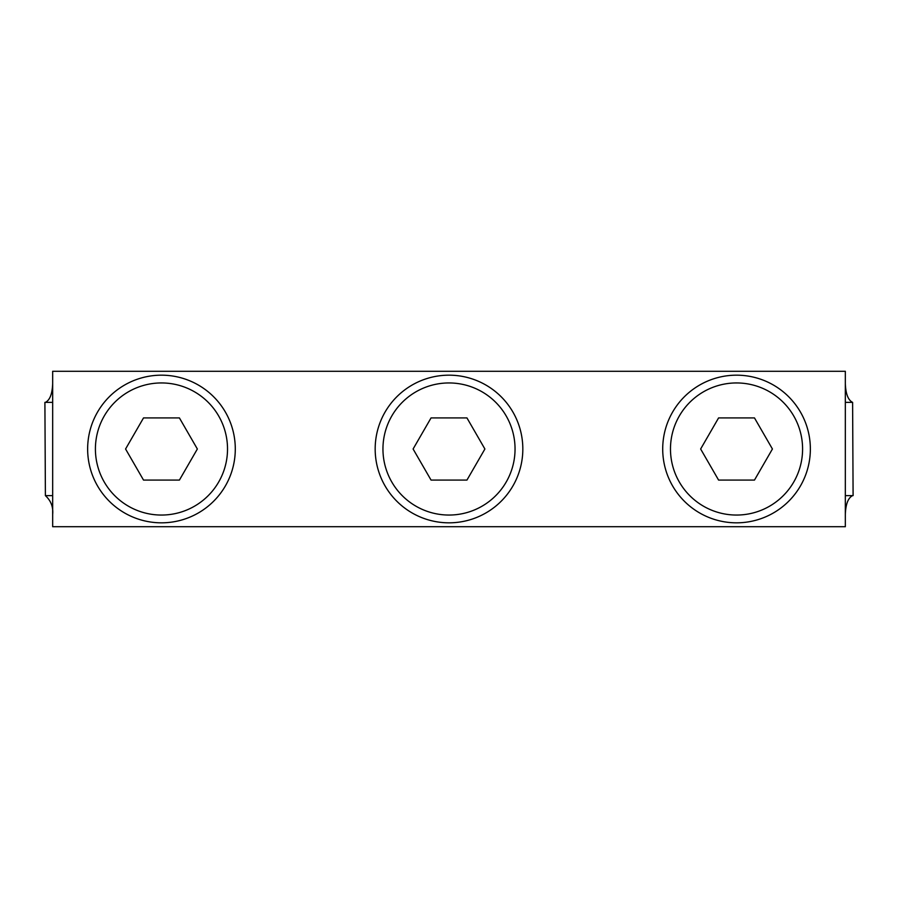 <?xml version="1.0" encoding="UTF-8"?>
<svg xmlns="http://www.w3.org/2000/svg" width="898" height="898" viewBox="0 0 898 898"><rect width="100%" height="100%" fill="white"/><g stroke="black" fill="none" stroke-linecap="round" stroke-linejoin="round"><path stroke-width="1.35" d="M196.864 384.209A73.827 73.827 0 0 1 226.251 484.392A73.827 73.827 0 0 1 126.068 513.791A73.827 73.827 0 0 1 96.681 413.608A73.827 73.827 0 0 1 196.864 384.209M179.409 480.082L143.523 480.082L125.574 449L143.523 417.918L179.409 417.918L197.358 449L179.409 480.082M845.332 383.648C845.725 393.919 848.15 400.16 852.606 402.371L853.1 495.606A7.768 7.768 0 0 0 852.606 495.629C848.15 497.84 845.725 504.081 845.332 514.352M52.668 514.352C53.341 506.943 50.917 500.702 45.394 495.629L52.668 495.629M52.668 402.371L44.9 402.371L45.394 495.629M45.394 402.371C49.85 400.16 52.275 393.919 52.668 383.648M52.668 526.711L52.668 371.289L845.332 371.289L845.332 526.711L52.668 526.711M484.392 384.209A73.827 73.827 0 0 1 513.791 484.392A73.827 73.827 0 0 1 413.608 513.791A73.827 73.827 0 0 1 384.209 413.608A73.827 73.827 0 0 1 484.392 384.209M466.949 480.082L431.051 480.082L413.102 449L431.051 417.918L466.949 417.918L484.898 449L466.949 480.082M771.932 384.209A73.827 73.827 0 0 1 801.319 484.392A73.827 73.827 0 0 1 701.136 513.791A73.827 73.827 0 0 1 671.749 413.608A73.827 73.827 0 0 1 771.932 384.209M754.477 480.082L718.591 480.082L700.642 449L718.591 417.918L754.477 417.918L772.426 449L754.477 480.082M193.137 391.034A66.059 66.059 0 0 1 219.438 480.666A66.059 66.059 0 0 1 129.795 506.966A66.059 66.059 0 0 1 103.495 417.334A66.059 66.059 0 0 1 193.137 391.034M845.332 495.629L852.606 495.629M852.606 402.371L845.332 402.371M480.666 391.034A66.059 66.059 0 0 1 506.966 480.666A66.059 66.059 0 0 1 417.334 506.966A66.059 66.059 0 0 1 391.034 417.334A66.059 66.059 0 0 1 480.666 391.034M768.205 391.034A66.059 66.059 0 0 1 794.505 480.666A66.059 66.059 0 0 1 704.863 506.966A66.059 66.059 0 0 1 678.562 417.334A66.059 66.059 0 0 1 768.205 391.034"/></g></svg>
